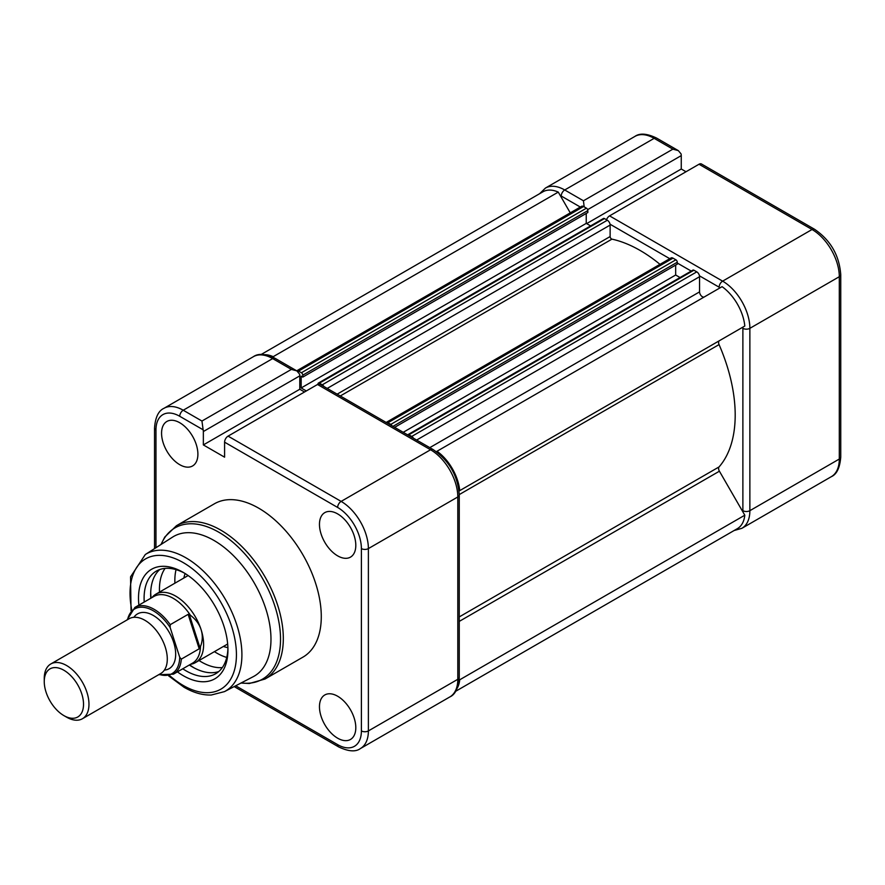 <?xml version="1.0" encoding="UTF-8"?>
<svg xmlns="http://www.w3.org/2000/svg" width="885" height="885" viewBox="0 0 885 885"><rect width="100%" height="100%" fill="white"/><g stroke="black" fill="none" stroke-linecap="round" stroke-linejoin="round"><path stroke-width="1.33" d="M584.177 206.858L583.436 200.784L672.877 149.156L678.341 150.638L681.052 153.879A6.914 3.994 60 0 1 681.262 155.605L587.651 209.656M686.008 171.745L681.262 169.002L681.262 155.605M699.006 164.245L609.566 215.874L722.625 281.142L812.054 229.503L699.006 164.245A4.945 2.854 -60 0 1 701.473 163.99L814.521 229.259A4.945 2.854 -60 0 0 812.054 229.503A38.542 22.247 -120 0 1 839.301 276.706L749.872 328.335L749.872 510.678L839.301 459.038L839.301 276.706A4.945 2.854 0 0 0 840.75 274.693C839.301 255.345 830.55 240.2 814.521 229.259M681.262 169.002L586.655 223.617M606.502 219.745A4.945 2.854 -60 0 1 609.566 215.874M455.653 691.296L737.404 528.622A36.562 21.107 -120 0 0 744.805 515.203L719.405 471.196A3.949 2.279 60 0 1 719.062 466.926A134.387 77.581 -120 0 0 735.192 415.065A134.387 77.581 -120 0 0 719.062 344.586A3.949 2.279 60 0 1 719.405 340.703L459.735 490.622A36.562 21.107 -120 0 0 437.013 451.262L436.338 451.649M744.805 515.203L459.735 679.78L459.226 678.895M457.412 687.833A36.562 21.107 -120 0 0 459.735 679.78M570.261 212.865L558.269 192.1L273.2 356.677A36.562 21.107 -120 0 0 265.058 354.675M558.269 192.1A36.562 21.107 -120 0 0 542.936 191.791L261.186 354.465M273.708 357.573L273.2 356.677M298.51 371.103A3.949 2.279 -120 0 0 296.718 370.815L581.6 206.316A3.949 2.279 -120 0 1 583.58 206.515L298.51 371.103L301.376 372.751A1.98 1.139 -120 0 1 302.77 375.174L302.77 377.11L587.839 212.522L587.839 210.586A1.98 1.139 -120 0 0 586.445 208.174L583.58 206.515M590.616 225.907L586.235 223.374L301.166 387.962L301.166 376.18L302.77 377.11M586.235 223.374L586.235 213.451M306.332 390.949L301.166 387.962M324.054 386.601A3.949 2.279 -120 0 0 322.262 384.809L319.397 383.161A1.98 1.139 -120 0 0 318.412 383.061A1.98 1.139 -120 0 0 318.003 383.968L318.003 384.245M659.989 264.338A134.387 77.581 -120 0 0 611.944 239.138A1.98 1.139 60 0 1 610.13 236.549L610.13 225.067A3.949 2.279 -120 0 0 607.331 220.232L604.466 218.573A1.98 1.139 -120 0 0 603.481 218.473L318.412 383.061M387.94 422.731A3.949 2.279 -120 0 0 386.148 422.444L671.04 257.955A3.949 2.279 -120 0 1 673.009 258.143L387.94 422.731L390.805 424.391A1.98 1.139 -120 0 1 391.989 425.818M394.633 427.344L677.279 264.161L677.279 262.225A1.98 1.139 -120 0 0 675.875 259.803L673.009 258.143M680.045 277.536L675.664 275.014L403.228 432.3M675.664 275.014L675.664 265.091M413.494 438.23A3.949 2.279 -120 0 0 411.702 436.449L408.837 434.789A1.98 1.139 -120 0 0 407.841 434.701A1.98 1.139 -120 0 0 407.653 434.867M704.316 296.94A3.949 2.279 60 0 1 701.274 295.844A3.949 2.279 60 0 1 699.559 291.884L699.559 276.706A3.949 2.279 -120 0 0 696.772 271.861L693.906 270.213A1.98 1.139 -120 0 0 692.911 270.113L407.841 434.701M459.735 490.622L744.805 326.034A36.562 21.107 -120 0 0 722.083 286.674L437.013 451.262M138.89 605.13A63.244 36.506 60 0 1 183.228 572.396A63.244 36.506 60 0 1 227.943 649.844A63.244 36.506 60 0 1 183.228 675.664A63.244 36.506 60 0 1 177.42 671.87M184.644 573.237A59.284 34.227 -120 0 0 156.38 571.068A59.284 34.227 -120 0 0 144.222 602.043M182.764 668.794A59.284 34.227 -120 0 0 186.016 670.819A59.284 34.227 -120 0 0 215.663 673.75A59.284 34.227 -120 0 0 227.921 648.185M183.892 578.005A47.425 27.38 60 0 1 185.131 573.535M187.476 575.084A45.456 26.24 -120 0 0 187.177 576.102M165.064 568.391A59.284 34.227 -120 0 0 159.51 592.076M199.036 660.531A59.284 34.227 -120 0 0 201.371 661.958A59.284 34.227 -120 0 0 222.323 667.578M176.049 569.641A59.284 34.227 -120 0 0 174.909 583.193M214.424 651.648A59.284 34.227 -120 0 0 216.759 653.075A59.284 34.227 -120 0 0 226.737 657.444M150.693 592.618A63.831 36.849 -120 0 0 151.092 598.083M189.622 664.823A63.831 36.849 -120 0 0 194.158 667.898M159.842 569.486A59.284 34.227 -120 0 0 150.793 598.249M189.324 665A59.284 34.227 -120 0 0 192.587 667.024A59.284 34.227 -120 0 0 218.761 671.549M224.48 691.616L253.232 676.682A80.635 46.551 -120 0 0 266.916 612.442A80.635 46.551 -120 0 0 213.971 540.447A80.635 46.551 -120 0 0 172.63 537.073L145.317 554.508A79.185 45.721 60 0 1 185.916 557.816A79.185 45.721 60 0 1 237.921 628.527A79.185 45.721 60 0 1 224.48 691.616L211.283 695.013C202.532 695.289 193.461 692.701 184.047 687.269L168.648 675.875M264.98 679.049L302.947 657.135A88.533 51.12 -120 0 0 316.52 586.191A88.533 51.12 -120 0 0 258.685 508.167A88.533 51.12 -120 0 0 214.413 503.786L176.447 525.712A88.533 51.12 60 0 1 220.719 530.093A88.533 51.12 60 0 1 278.554 608.106A88.533 51.12 60 0 1 264.98 679.049L249.36 683.497L240.963 683.054M337.639 738.19A25.687 14.835 60 0 1 320.824 715.467A25.687 14.835 60 0 1 324.883 694.913A25.687 14.835 60 0 1 337.639 696.23A25.687 14.835 60 0 1 354.398 718.786A25.687 14.835 60 0 1 350.571 739.406A25.687 14.835 60 0 1 337.639 738.19M337.639 555.846A25.687 14.835 60 0 1 320.824 533.124A25.687 14.835 60 0 1 324.883 512.57A25.687 14.835 60 0 1 337.639 513.897A25.687 14.835 60 0 1 354.398 536.454A25.687 14.835 60 0 1 350.571 557.074A25.687 14.835 60 0 1 337.639 555.846M161.568 433.219A25.687 14.835 60 0 1 166.977 421.404A25.687 14.835 60 0 1 186.746 428.406A25.687 14.835 60 0 1 197.897 454.193A25.687 14.835 60 0 1 192.664 465.908A25.687 14.835 60 0 1 172.84 459.138A25.687 14.835 60 0 1 161.568 433.219M203.351 431.526A6.914 3.994 -120 0 0 203.141 429.8L201.946 421.039L291.386 369.399L296.851 370.892L299.561 374.123A6.914 3.994 60 0 1 299.772 375.859L203.351 431.526L203.351 444.923L224.591 457.18L224.591 442.179A4.945 2.854 -60 0 1 228.076 436.128L317.516 384.488A4.945 2.854 -60 0 1 319.983 384.245L433.03 449.514A4.945 2.854 -60 0 0 430.564 449.757L317.516 384.488M304.517 391.989L299.772 389.256L299.772 375.859M203.351 444.923L299.772 389.256M227.899 647.621A47.425 27.38 60 0 1 223.418 646.459M226.704 644.568A45.456 26.24 -120 0 0 227.733 644.811M82.416 718.742L160.749 673.518A31.617 18.253 -120 0 0 165.274 647.167A31.617 18.253 -120 0 0 129.121 618.748L50.799 663.971A31.617 18.253 60 0 1 86.951 692.38A31.617 18.253 60 0 1 82.416 718.742A31.617 18.253 60 0 1 66.607 717.171L63.886 715.6A27.767 16.03 -120 0 0 81.752 693.829A27.767 16.03 -120 0 0 59.715 668.363A27.767 16.03 -120 0 0 44.25 681.583A27.767 16.03 -120 0 0 46.02 692.015A27.767 16.03 -120 0 0 63.886 715.6M164.367 670.111A31.617 18.253 -120 0 0 173.659 642.322A31.617 18.253 -120 0 0 154.311 616.071A31.617 18.253 -120 0 0 133.878 617.31M151.999 597.552L152.32 597.176A39.526 22.822 60 0 1 155.915 594.156A39.526 22.822 60 0 1 201.105 629.666A39.526 22.822 60 0 1 195.441 662.611A39.526 22.822 60 0 1 191.027 664.215L190.541 664.303M188.118 614.356L170.23 624.677A38.542 22.247 60 0 0 134.885 607.431L153.979 596.413A38.542 22.247 60 0 1 190.43 615.307C195.696 619.268 199.258 624.058 201.105 629.666C202.875 635.297 202.665 640.917 200.475 646.526A38.542 22.247 60 0 1 192.51 663.164L173.427 674.182A38.542 22.247 60 0 0 181.314 659.126L199.202 648.793L188.118 614.356L189.191 614.201L200.054 647.997L199.202 648.793M200.475 646.526L200.054 647.997M190.43 615.307L189.191 614.201M170.23 624.677L170.141 627.498A37.347 21.561 -120 0 0 127.573 619.644M159.189 674.414A37.347 21.561 -120 0 0 179.721 657.278L170.141 627.498M179.721 657.278L181.314 659.126M44.25 681.583L44.25 678.441A31.617 18.253 60 0 1 50.799 663.971M672.877 149.156L654.148 138.337L564.718 189.976L583.436 200.784M742.858 511.829A33.597 19.393 -120 0 0 742.88 510.678L742.88 328.335A33.597 19.393 -120 0 0 742.858 327.162M720.136 287.802A33.597 19.393 -120 0 0 719.129 287.194L699.471 275.843M691.229 271.087L677.279 263.033M669.757 258.685L610.042 224.215M580.328 207.057L561.223 196.027A33.597 19.393 -120 0 0 560.216 195.474M654.148 138.337A38.542 22.247 -120 0 0 634.877 136.434C639.778 132.916 647.024 133.469 656.615 138.093A4.945 2.854 120 0 0 654.148 138.337M634.877 136.434L545.448 188.062A38.542 22.247 60 0 1 564.718 189.976A4.945 2.854 -60 0 0 561.223 196.027M719.129 287.194A4.945 2.854 120 0 1 722.625 281.142A38.542 22.247 60 0 1 749.872 328.335A4.945 2.854 180 0 1 742.88 328.335M831.325 476.683A38.542 22.247 -120 0 0 839.301 459.038A4.945 2.854 0 0 0 840.75 457.025C839.887 467.767 836.745 474.327 831.325 476.683L741.884 528.312A38.542 22.247 60 0 0 749.872 510.678A4.945 2.854 180 0 1 742.88 510.678M719.062 466.926L459.26 616.911M719.405 471.196L459.26 621.392M586.445 208.174L301.376 372.751M587.839 210.586L302.77 375.174M604.466 218.573L319.397 383.161M607.331 220.232L322.262 384.809M610.13 225.067L327.207 388.415M610.13 236.549L337.152 394.157M611.944 239.138L340.294 395.971M675.875 259.803L390.805 424.391M677.279 262.225L392.951 426.371M693.906 270.213L408.837 434.789M696.772 271.861L411.702 436.449M699.559 276.706L416.636 440.044M699.559 291.884L429.789 447.644M719.405 340.703L459.061 491.02M719.062 344.586L459.26 494.582M169.721 675.653A75.236 43.442 -120 0 0 183.228 685.455A75.236 43.442 -120 0 0 236.428 654.745A75.236 43.442 -120 0 0 183.228 562.594A75.236 43.442 -120 0 0 131.765 609.898M241.162 682.943A87.372 50.445 -120 0 0 279.461 625.407A87.372 50.445 -120 0 0 218.739 532.184A87.372 50.445 -120 0 0 161.17 544.386M291.386 369.399L272.657 358.591L183.228 410.231L201.946 421.039M203.141 429.8L179.732 416.282A33.597 19.393 -120 0 0 155.97 429.988L155.97 547.704M235.698 685.786L337.639 744.639A33.597 19.393 -120 0 0 361.39 730.922L361.39 548.589A33.597 19.393 -120 0 0 337.639 507.448L224.591 442.179M361.39 730.922A4.945 2.854 180 0 0 368.381 730.922A38.542 22.247 60 0 1 360.394 748.566L449.834 696.938A38.542 22.247 -120 0 0 457.81 679.293A4.945 2.854 0 0 0 459.26 677.279L459.26 494.936A4.945 2.854 0 0 1 457.81 496.961L368.381 548.589L368.381 730.922L457.81 679.293L457.81 496.961A38.542 22.247 -120 0 0 430.564 449.757L341.134 501.397A38.542 22.247 60 0 1 368.381 548.589A4.945 2.854 180 0 1 361.39 548.589M228.076 436.128L341.134 501.397A4.945 2.854 120 0 0 337.639 507.448M185.916 687.125A79.185 45.721 60 0 1 182.498 685.034M253.387 356.688C258.287 353.17 265.533 353.723 275.124 358.348A4.945 2.854 120 0 0 272.657 358.591A38.542 22.247 -120 0 0 253.387 356.688L163.957 408.317A38.542 22.247 60 0 1 183.228 410.231A4.945 2.854 -60 0 0 179.732 416.282M360.394 748.566C355.637 752.084 348.391 751.531 338.656 746.907A4.945 2.854 -60 0 1 337.639 744.639M155.97 429.988A4.945 2.854 180 0 1 154.532 427.975C155.317 417.355 158.459 410.806 163.957 408.317M840.75 457.025L840.75 274.693M734.096 530.535L741.884 528.312M678.341 150.638L656.615 138.093M545.448 188.062L539.629 193.704M160.97 544.507L164.787 537.018L176.447 525.712M145.317 554.508L130.549 576.865L131.035 610.727M338.656 746.907L234.171 686.583M459.26 677.279C458.397 688.021 455.255 694.57 449.834 696.938M459.26 494.936C457.81 475.588 449.06 460.443 433.03 449.514M154.532 548.623L154.532 427.975M296.851 370.892L275.124 358.348M227.666 644.003L195.441 662.611M188.14 575.549L155.915 594.156M134.885 607.431L127.042 619.954M158.658 674.724L173.427 674.182"/></g></svg>
